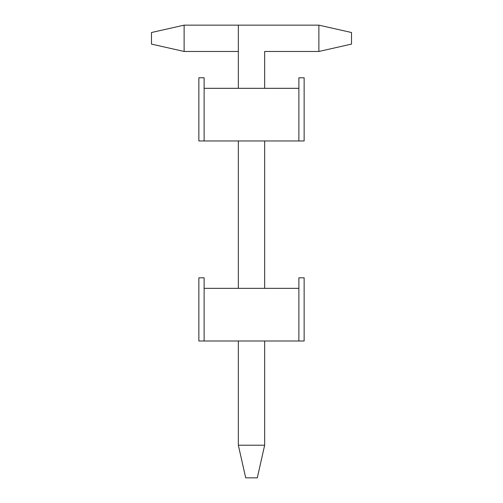 <?xml version="1.0" encoding="UTF-8"?>
<svg xmlns="http://www.w3.org/2000/svg" width="503" height="503" viewBox="0 0 503 503"><rect width="100%" height="100%" fill="white"/><g stroke="black" fill="none" stroke-linecap="round" stroke-linejoin="round"><path stroke-width="0.75" d="M298.876 77.789L304.139 77.789L304.139 140.959L298.876 140.959L298.876 88.321L204.124 88.321L204.124 140.959L304.139 140.959L304.139 77.789L298.876 77.789L298.876 88.321L298.876 77.789M198.861 140.959L198.861 77.789L204.124 77.789L204.124 140.959L298.876 140.959L298.876 88.321L204.124 88.321L204.124 77.789L198.861 77.789L198.861 140.959L204.124 140.959L198.861 140.959M151.485 44.101L151.485 32.519L151.485 44.101L184.123 51.469L184.123 25.15L318.877 25.15L238.34 25.15L238.34 88.321L238.34 25.15L184.123 25.15L151.485 32.519L184.123 25.15L184.123 51.469L238.34 51.469L184.123 51.469L151.485 44.101M351.515 32.519L351.515 44.101L318.877 51.469L264.66 51.469L264.66 88.321L264.66 51.469L318.877 51.469L318.877 25.15L351.515 32.519L351.515 44.101L318.877 51.469L318.877 25.15L351.515 32.519M264.66 140.959L264.66 288.345L264.66 140.959M264.66 340.99L264.66 445.212L264.66 340.99M257.291 477.85L245.709 477.85L238.34 445.212L238.34 340.99L238.34 445.212L264.66 445.212L257.291 477.85L245.709 477.85L238.34 445.212L264.66 445.212L257.291 477.85M238.34 288.345L238.34 140.959L238.34 288.345M298.876 277.819L304.139 277.819L304.139 340.99L298.876 340.99L298.876 288.345L204.124 288.345L204.124 340.99L304.139 340.99L304.139 277.819L298.876 277.819L298.876 288.345L298.876 277.819M198.861 340.99L198.861 277.819L204.124 277.819L204.124 340.99L298.876 340.99L298.876 288.345L204.124 288.345L204.124 277.819L198.861 277.819L198.861 340.99L204.124 340.99L198.861 340.99"/></g></svg>
